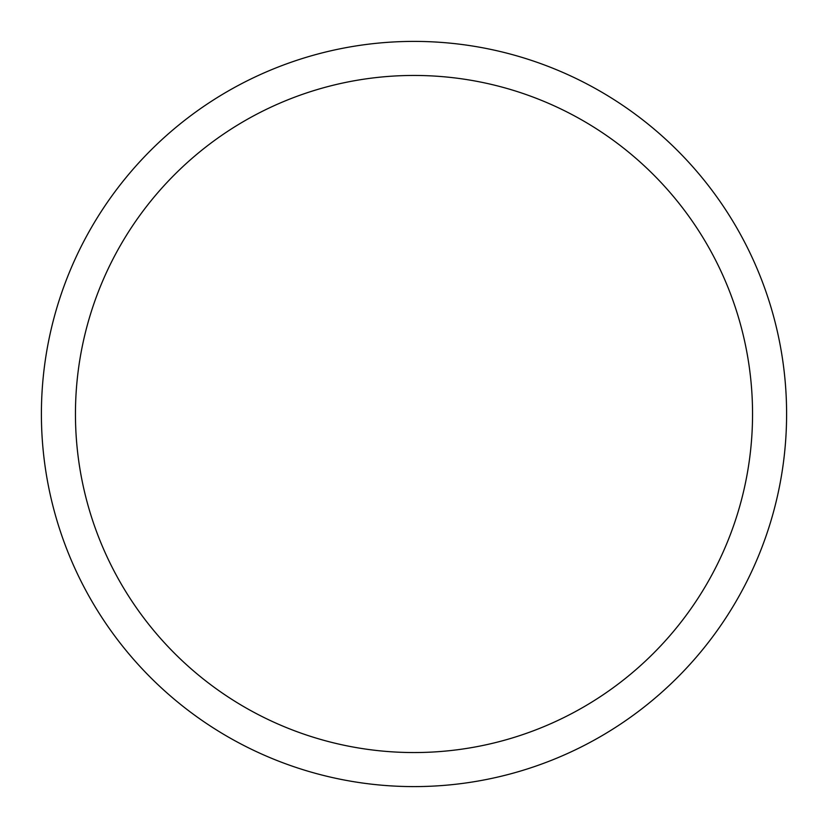 <?xml version="1.0" encoding="UTF-8"?>
<svg xmlns="http://www.w3.org/2000/svg" width="828" height="828" viewBox="0 0 828 828"><rect width="100%" height="100%" fill="white"/><g stroke="black" fill="none" stroke-linecap="round" stroke-linejoin="round"><path stroke-width="1.24" d="M75.451 414A338.548 338.548 0 0 0 414 752.548A338.548 338.548 0 0 0 752.548 414A338.548 338.548 0 0 0 414 75.451A338.548 338.548 0 0 0 75.451 414M41.4 414A372.6 372.6 0 0 0 414 786.6A372.6 372.6 0 0 0 786.6 414A372.6 372.6 0 0 0 414 41.4A372.6 372.6 0 0 0 41.4 414A372.6 372.6 0 0 1 414 41.4A372.6 372.6 0 0 1 786.6 414"/></g></svg>
